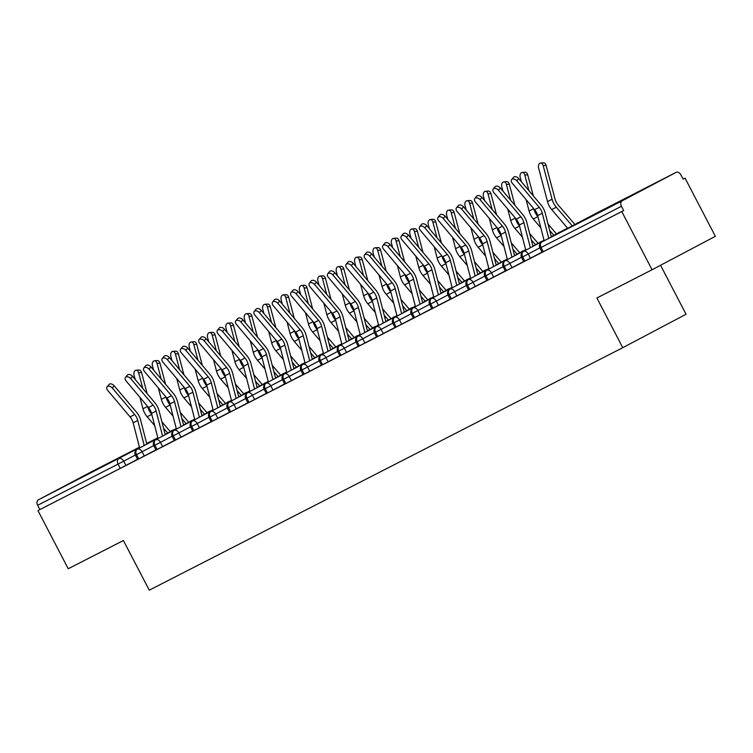 <?xml version="1.0" encoding="UTF-8"?>
<svg xmlns="http://www.w3.org/2000/svg" width="753" height="753" viewBox="0 0 753 753"><rect width="100%" height="100%" fill="white"/><g stroke="black" fill="none" stroke-linecap="round" stroke-linejoin="round"><path stroke-width="1.13" d="M606.579 208.637L642.262 189.944L606.579 208.637M77.926 479.388L113.618 460.695L77.926 479.388M685.061 178.122L683.14 179.139L680.928 174.884A4.49 3.257 62.9 0 0 676.006 172.409A4.49 3.257 62.9 0 0 675.978 172.418L622.27 200.787A4.49 3.257 62.9 0 0 621.46 206.294L623.672 210.548L621.762 211.565L652.051 269.753L715.35 236.31L685.061 178.122L683.131 179.11M660.55 265.263L686.049 314.255L622.75 347.688L149.263 590.192L123.398 540.503L68.241 568.76L37.942 510.572L120.264 468.375L118.052 464.121L37.65 505.301L39.862 509.555M37.65 505.301A4.49 3.257 -117.1 0 1 38.45 499.794L92.158 471.425A4.49 3.257 -117.1 0 1 92.186 471.416A4.49 3.257 -117.1 0 1 92.214 471.397M621.762 211.565L37.942 510.572M652.051 269.753L596.884 298L622.75 347.688M137.545 459.292L120.264 468.375M623.672 210.548L542.169 252.283L539.957 248.029L541.059 247.473L543.28 251.728M542.075 252.104L523.777 261.696L521.565 257.451L522.676 256.895L524.888 261.14M523.693 261.526L505.395 271.118L503.183 266.863L504.284 266.308L506.496 270.562M505.301 270.939L487.003 280.53L484.791 276.285L485.901 275.73L488.113 279.975M486.918 280.361L468.62 289.952L466.399 285.698L467.509 285.142L469.721 289.397M468.526 289.773L450.228 299.365L448.016 295.12L449.127 294.564L451.339 298.809M450.134 299.195L431.836 308.786L429.624 304.532L430.735 303.977L432.947 308.231M431.751 308.608L413.453 318.199L411.242 313.954L412.352 313.399L414.564 317.653M413.359 318.03L395.061 327.621L392.85 323.366L393.96 322.811L396.172 327.066M394.977 327.451L376.679 337.043L374.467 332.788L375.568 332.233L377.79 336.487M376.585 336.864L358.287 346.455L356.075 342.201L357.186 341.646L359.397 345.9M358.202 346.286L339.904 355.877L337.692 351.623L338.794 351.067L341.005 355.322M339.81 355.698L321.512 365.29L319.3 361.045L320.411 360.489L322.623 364.734M321.427 365.12L303.13 374.712L300.908 370.457L302.019 369.902L304.231 374.156M303.035 374.533L284.738 384.124L282.526 379.879L283.636 379.324L285.848 383.569M284.643 383.955L266.346 393.546L264.134 389.292L265.244 388.736L267.456 392.991M266.261 393.367L247.963 402.959L245.751 398.714L246.862 398.158L249.074 402.403M247.869 402.789L229.571 412.38L227.359 408.126L228.47 407.571L230.682 411.825M229.486 412.202L211.188 421.793L208.976 417.548L210.078 416.993L212.299 421.238M211.094 421.624L192.796 431.215L190.584 426.96L191.695 426.405L193.907 430.66M192.712 431.036L174.414 440.627L172.202 436.382L173.303 435.827L175.515 440.081M174.32 440.458L156.022 450.049L153.81 445.795L154.92 445.239L157.132 449.494M155.937 449.87L137.639 459.471L135.418 455.217L136.528 454.661L138.74 458.916M136.858 449.485A4.49 3.097 62.2 0 1 137.31 449.165L157.951 438.265L137.328 449.155A4.49 3.257 62.9 0 0 136.528 454.661L142.072 451.772L144.284 456.026M192.392 420.362L191.168 420.72A4.49 3.257 62.9 0 0 191.064 420.767A4.49 3.257 62.9 0 0 191.046 420.786L191.017 420.795A4.49 3.097 62.2 0 1 191.046 420.786A4.49 3.097 62.2 0 1 191.977 420.588M176.277 428.589L165.152 434.462L176.277 428.589M155.25 440.063A4.49 3.097 62.2 0 1 155.702 439.752L176.343 428.843L155.72 439.733A4.49 3.257 62.9 0 0 154.92 445.239L160.464 442.359L162.676 446.614M210.784 410.95L209.56 411.307A4.49 3.257 62.9 0 0 209.456 411.354A4.49 3.257 62.9 0 0 209.428 411.364L206.971 412.663L209.409 411.383A4.49 3.097 62.2 0 1 209.428 411.364A4.49 3.097 62.2 0 1 210.36 411.166M194.66 419.167L183.544 425.04L194.66 419.167M173.632 430.65A4.49 3.097 62.2 0 1 174.084 430.33L194.726 419.43L174.112 430.321A4.49 3.257 62.9 0 0 173.303 435.827L178.847 432.937L181.059 437.192M229.166 401.528L227.943 401.886A4.49 3.257 62.9 0 0 227.848 401.933A4.49 3.257 62.9 0 0 227.82 401.951L227.792 401.961A4.49 3.097 62.2 0 1 227.792 401.961A4.49 3.097 62.2 0 1 227.82 401.951A4.49 3.097 62.2 0 1 228.752 401.754M213.052 409.745L201.926 415.628L213.052 409.745M192.024 421.228A4.49 3.097 62.2 0 1 192.476 420.918L213.118 410.009L192.495 420.899A4.49 3.257 62.9 0 0 191.695 426.405L197.239 423.525L199.451 427.779M247.558 392.115L246.335 392.464A4.49 3.257 62.9 0 0 246.231 392.52A4.49 3.257 62.9 0 0 246.203 392.529L243.746 393.828L246.184 392.548A4.49 3.097 62.2 0 1 246.203 392.529A4.49 3.097 62.2 0 1 247.144 392.332M231.435 400.332L220.318 406.206L231.435 400.332M210.407 411.816A4.49 3.097 62.2 0 1 210.859 411.496L231.51 400.596L210.887 411.486A4.49 3.257 62.9 0 0 210.078 416.993L215.622 414.103L217.833 418.357M265.941 382.693L264.727 383.051A4.49 3.257 62.9 0 0 264.623 383.098A4.49 3.257 62.9 0 0 264.595 383.117L264.567 383.126A4.49 3.097 62.2 0 1 264.595 383.117A4.49 3.097 62.2 0 1 265.527 382.919M249.827 390.911L238.701 396.793L249.827 390.911M228.799 402.394A4.49 3.097 62.2 0 1 229.251 402.083L249.892 391.174L229.27 402.064A4.49 3.257 62.9 0 0 228.47 407.571L234.014 404.69L236.226 408.935M284.333 373.281L283.109 373.629A4.49 3.257 62.9 0 0 283.006 373.686L282.959 373.704A4.49 3.097 62.2 0 1 282.959 373.704A4.49 3.097 62.2 0 1 282.977 373.695A4.49 3.257 62.9 0 0 282.977 373.695A4.49 3.097 62.2 0 1 283.919 373.497M268.219 381.498L257.093 387.371L268.219 381.498M247.191 392.981A4.49 3.097 62.2 0 1 247.633 392.661L268.284 381.752L247.662 392.652A4.49 3.257 62.9 0 0 246.862 398.158L252.396 395.269L254.608 399.523M302.725 363.859L301.501 364.217A4.49 3.257 62.9 0 0 301.398 364.264L301.341 364.292A4.49 3.097 62.2 0 1 301.341 364.292A4.49 3.097 62.2 0 1 301.369 364.283A4.49 3.257 62.9 0 0 301.369 364.283A4.49 3.097 62.2 0 1 302.301 364.085M286.601 372.076L275.476 377.959L286.601 372.076M265.574 383.559A4.49 3.097 62.2 0 1 266.025 383.249L286.667 372.34L266.044 383.23A4.49 3.257 62.9 0 0 265.244 388.736L270.788 385.856L273 390.101M321.107 354.447L319.884 354.795A4.49 3.257 62.9 0 0 319.78 354.851A4.49 3.257 62.9 0 0 319.752 354.861L319.733 354.87A4.49 3.097 62.2 0 1 319.752 354.861A4.49 3.097 62.2 0 1 320.693 354.663M304.993 362.664L293.868 368.537L304.993 362.664M283.966 374.147A4.49 3.097 62.2 0 1 284.408 373.827L305.059 362.918L284.436 373.817A4.49 3.257 62.9 0 0 283.636 379.324L289.171 376.434L291.392 380.689M339.499 345.025L338.276 345.382A4.49 3.257 62.9 0 0 338.172 345.429A4.49 3.257 62.9 0 0 338.144 345.448L338.116 345.458A4.49 3.097 62.2 0 1 338.144 345.448A4.49 3.097 62.2 0 1 339.076 345.241M323.376 353.242L312.26 359.115L323.376 353.242M302.348 364.725A4.49 3.097 62.2 0 1 302.8 364.405L323.442 353.505L302.819 364.396A4.49 3.257 62.9 0 0 302.019 369.902L307.563 367.022L309.775 371.267M357.882 335.612L356.658 335.96A4.49 3.257 62.9 0 0 356.555 336.017L356.508 336.036A4.49 3.097 62.2 0 1 356.536 336.026A4.49 3.257 62.9 0 0 356.536 336.026A4.49 3.097 62.2 0 1 357.468 335.829M341.768 343.829L330.642 349.703L341.768 343.829M320.74 355.312A4.49 3.097 62.2 0 1 321.183 354.992L341.834 344.083L321.211 354.983A4.49 3.257 62.9 0 0 320.411 360.489L325.955 357.6L328.167 361.854M376.274 326.19L375.05 326.548A4.49 3.257 62.9 0 0 374.947 326.595A4.49 3.257 62.9 0 0 374.919 326.604L372.462 327.903L374.9 326.623A4.49 3.097 62.2 0 1 374.919 326.604A4.49 3.097 62.2 0 1 375.851 326.407M360.15 334.407L349.034 340.281L360.15 334.407M339.123 345.891A4.49 3.097 62.2 0 1 339.575 345.571L360.216 334.671L339.603 345.561A4.49 3.257 62.9 0 0 338.794 351.067L344.337 348.187L346.549 352.432M394.657 316.768L393.433 317.126A4.49 3.257 62.9 0 0 393.33 317.173A4.49 3.257 62.9 0 0 393.311 317.192L393.282 317.201A4.49 3.097 62.2 0 1 393.311 317.192A4.49 3.097 62.2 0 1 394.243 316.994M378.543 324.995L367.417 330.868L378.543 324.995M357.515 336.478A4.49 3.097 62.2 0 1 357.967 336.158L378.608 325.249L357.986 336.149A4.49 3.257 62.9 0 0 357.186 341.646L362.73 338.765L364.941 343.02M413.049 307.356L411.825 307.713A4.49 3.257 62.9 0 0 411.722 307.761A4.49 3.257 62.9 0 0 411.693 307.77L409.237 309.069L411.675 307.789A4.49 3.097 62.2 0 1 411.675 307.789A4.49 3.097 62.2 0 1 411.693 307.77A4.49 3.097 62.2 0 1 412.625 307.572M396.925 315.573L385.809 321.446L396.925 315.573M375.898 327.056A4.49 3.097 62.2 0 1 376.349 326.736L397 315.836L376.378 326.727A4.49 3.257 62.9 0 0 375.568 332.233L381.112 329.343L383.324 333.598M431.431 297.934L430.217 298.292A4.49 3.257 62.9 0 0 430.114 298.339A4.49 3.257 62.9 0 0 430.085 298.357L430.057 298.367A4.49 3.097 62.2 0 1 430.057 298.367A4.49 3.097 62.2 0 1 430.085 298.357A4.49 3.097 62.2 0 1 431.017 298.16M415.317 306.16L404.192 312.034L415.317 306.16M394.29 317.634A4.49 3.097 62.2 0 1 394.741 317.324L415.383 306.415L394.76 317.305A4.49 3.257 62.9 0 0 393.96 322.811L399.504 319.931L401.716 324.185M449.823 288.521L448.6 288.879A4.49 3.257 62.9 0 0 448.496 288.926A4.49 3.257 62.9 0 0 448.468 288.936L446.011 290.234L448.449 288.954A4.49 3.097 62.2 0 1 448.468 288.936A4.49 3.097 62.2 0 1 449.409 288.738M433.709 296.738L422.584 302.612L433.709 296.738M412.682 308.222A4.49 3.097 62.2 0 1 413.124 307.902L433.775 297.002L413.152 307.892A4.49 3.257 62.9 0 0 412.352 313.399L417.887 310.509L420.099 314.763M468.215 279.099L466.992 279.457A4.49 3.257 62.9 0 0 466.888 279.504A4.49 3.257 62.9 0 0 466.86 279.523L466.832 279.532A4.49 3.097 62.2 0 1 466.832 279.532A4.49 3.097 62.2 0 1 466.86 279.523A4.49 3.097 62.2 0 1 467.792 279.325M452.092 287.317L440.966 293.199L452.092 287.317M431.064 298.8A4.49 3.097 62.2 0 1 431.516 298.489L452.158 287.58L431.535 298.47A4.49 3.257 62.9 0 0 430.735 303.977L436.279 301.096L438.491 305.351M486.598 269.687L485.374 270.045A4.49 3.257 62.9 0 0 485.271 270.092L482.786 271.4L485.224 270.12A4.49 3.097 62.2 0 1 485.224 270.12A4.49 3.097 62.2 0 1 485.243 270.101A4.49 3.257 62.9 0 0 485.243 270.101A4.49 3.097 62.2 0 1 486.184 269.903M470.484 277.904L459.358 283.777L470.484 277.904M449.456 289.387A4.49 3.097 62.2 0 1 449.899 289.067L470.55 278.168L449.927 289.058A4.49 3.257 62.9 0 0 449.127 294.564L454.661 291.675L456.883 295.929M504.99 260.265L503.766 260.623A4.49 3.257 62.9 0 0 503.663 260.67A4.49 3.257 62.9 0 0 503.635 260.689L503.606 260.698A4.49 3.097 62.2 0 1 503.635 260.689A4.49 3.097 62.2 0 1 504.566 260.491M488.866 268.482L477.75 274.365L488.866 268.482M467.839 279.965A4.49 3.097 62.2 0 1 468.291 279.655L488.932 268.746L468.31 279.636A4.49 3.257 62.9 0 0 467.509 285.142L473.053 282.262L475.265 286.507M523.373 250.853L522.149 251.201A4.49 3.257 62.9 0 0 522.045 251.257A4.49 3.257 62.9 0 0 522.027 251.267L521.998 251.276A4.49 3.097 62.2 0 1 522.027 251.267A4.49 3.097 62.2 0 1 522.959 251.069M507.258 259.07L496.133 264.943L507.258 259.07M486.231 270.553A4.49 3.097 62.2 0 1 486.673 270.233L507.324 259.333L486.702 270.223A4.49 3.257 62.9 0 0 485.901 275.73L491.445 272.84L493.657 277.095M541.765 241.431L540.541 241.788A4.49 3.257 62.9 0 0 540.438 241.835L540.39 241.864A4.49 3.097 62.2 0 1 540.39 241.864A4.49 3.097 62.2 0 1 540.409 241.854A4.49 3.257 62.9 0 0 540.409 241.854A4.49 3.097 62.2 0 1 541.341 241.657M525.641 249.648L514.525 255.531L525.641 249.648M504.614 261.131A4.49 3.097 62.2 0 1 505.065 260.82L525.707 249.911L505.094 260.802A4.49 3.257 62.9 0 0 504.284 266.308L509.828 263.428L512.04 267.673M560.147 232.018L558.924 232.366A4.49 3.257 62.9 0 0 558.82 232.423L558.773 232.442A4.49 3.097 62.2 0 1 558.773 232.442A4.49 3.097 62.2 0 1 558.801 232.432A4.49 3.257 62.9 0 0 558.801 232.432A4.49 3.097 62.2 0 1 559.733 232.235M544.033 240.235L532.908 246.109L544.033 240.235M523.006 251.718A4.49 3.097 62.2 0 1 523.457 251.398L544.099 240.489L523.476 251.389A4.49 3.257 62.9 0 0 522.676 256.895L528.22 254.006L530.432 258.26M578.539 222.596L577.316 222.954A4.49 3.257 62.9 0 0 577.212 223.001A4.49 3.257 62.9 0 0 577.184 223.02L577.165 223.029A4.49 3.097 62.2 0 1 577.184 223.02A4.49 3.097 62.2 0 1 578.116 222.822M567.555 228.103L551.3 236.687L567.555 228.103M112.291 388.011A3.746 2.457 -141 0 0 107.086 386.826A3.746 2.457 -141 0 0 107.698 390.365L130.1 416.898L134.693 414.536L112.291 388.011L114.136 385.724L136.538 412.258A14.975 10.843 -117.1 0 1 140.679 420.259L146.835 444.138M107.086 386.826L108.931 384.548A3.746 2.457 39 0 1 114.136 385.724M144.218 445.522L137.752 420.466A11.088 8.029 62.9 0 0 134.693 414.536M139.634 447.941L133.159 422.819A11.088 8.029 62.9 0 0 130.1 416.898M136.048 370.231L138.957 369.996A3.746 2.475 85.4 0 1 141.564 372.547L138.646 372.782A3.746 2.475 -94.6 0 0 136.048 370.231A3.746 2.475 -94.6 0 0 134.053 375.135L135.201 379.474M170.366 431.704L161.886 421.802M147.155 393.631L141.564 372.547M138.646 372.782L142.806 388.492M147.55 406.375L147.569 406.432A14.975 10.843 62.9 0 0 151.758 414.404L151.824 414.489M139.945 397.358L142.976 408.785A14.975 10.843 62.9 0 0 147.155 416.767L154.676 425.539M163.523 428.156L167.75 433.088M130.674 378.59A3.746 2.457 -141 0 0 125.469 377.413A3.746 2.457 -141 0 0 126.08 380.943L148.482 407.477L153.085 405.123L130.674 378.59L132.528 376.312L154.93 402.836A14.975 10.843 -117.1 0 1 159.062 410.846L165.218 434.716M125.469 377.413L127.323 375.126A3.746 2.457 39 0 1 132.528 376.312M162.601 436.1L156.144 411.044A11.088 8.029 62.9 0 0 153.085 405.123M158.017 438.519L151.541 413.397A11.088 8.029 62.9 0 0 148.482 407.477M149.066 369.177A3.746 2.457 -141 0 0 143.861 367.991A3.746 2.457 -141 0 0 144.472 371.53L166.874 398.055L171.468 395.702L149.066 369.177L150.911 366.89L173.322 393.424A14.975 10.843 -117.1 0 1 177.454 401.424L183.61 425.304M143.861 367.991L145.706 365.713A3.746 2.457 39 0 1 150.911 366.89M180.993 426.687L174.527 401.631A11.088 8.029 62.9 0 0 171.468 395.702M176.409 429.106L169.933 403.985A11.088 8.029 62.9 0 0 166.874 398.055M167.458 359.755A3.746 2.457 -141 0 0 162.243 358.579A3.746 2.457 -141 0 0 162.855 362.108L185.257 388.642L189.86 386.289L167.458 359.755L169.303 357.477L191.704 384.002A14.975 10.843 -117.1 0 1 195.836 392.012L201.992 415.882M162.243 358.579L164.098 356.291A3.746 2.457 39 0 1 169.303 357.477M199.376 417.266L192.919 392.209A11.088 8.029 62.9 0 0 189.86 386.289M194.801 419.685L188.316 394.563A11.088 8.029 62.9 0 0 185.257 388.642M185.84 350.343A3.746 2.457 -141 0 0 180.635 349.157A3.746 2.457 -141 0 0 181.247 352.696L203.649 379.22L208.242 376.867L185.84 350.343L187.695 348.055L210.096 374.589A14.975 10.843 -117.1 0 1 214.228 382.59L220.384 406.469M180.635 349.157L182.48 346.879A3.746 2.457 39 0 1 187.695 348.055M217.768 407.853L211.301 382.788A11.088 8.029 62.9 0 0 208.242 376.867M213.184 410.272L206.708 385.15A11.088 8.029 62.9 0 0 203.649 379.22M154.431 360.809L157.349 360.574A3.746 2.475 85.4 0 1 159.947 363.134L157.029 363.37A3.746 2.475 -94.6 0 0 154.431 360.809A3.746 2.475 -94.6 0 0 152.435 365.723L153.584 370.052M188.758 422.282L180.278 412.38M165.538 384.209L159.947 363.134M157.029 363.37L161.198 379.07M165.942 396.963L165.961 397.019A14.975 10.843 62.9 0 0 170.14 404.992L170.216 405.067M158.328 387.946L161.358 399.372A14.975 10.843 62.9 0 0 165.547 407.345L173.058 416.117M181.915 418.734L186.142 423.666M172.823 351.397L175.741 351.162A3.746 2.475 85.4 0 1 178.339 353.712L175.421 353.948A3.746 2.475 -94.6 0 0 172.823 351.397A3.746 2.475 -94.6 0 0 170.827 356.301L171.976 360.64M207.141 412.87L198.66 402.968M183.93 374.796L178.339 353.712M175.421 353.948L179.591 369.657M184.334 387.541L184.344 387.597A14.975 10.843 62.9 0 0 188.532 395.57L188.598 395.654M176.72 378.524L179.751 389.95A14.975 10.843 62.9 0 0 183.93 397.923L191.45 406.705M200.298 409.321L204.524 414.254M191.206 341.975L194.123 341.74A3.746 2.475 85.4 0 1 196.721 344.3L193.813 344.526A3.746 2.475 -94.6 0 0 191.206 341.975A3.746 2.475 -94.6 0 0 189.21 346.888L190.358 351.218M225.533 403.448L217.052 393.546M202.312 365.374L196.721 344.3M193.813 344.526L197.973 360.235M202.717 378.119L202.736 378.185A14.975 10.843 62.9 0 0 206.915 386.157L206.99 386.233M195.102 369.111L198.133 380.538A14.975 10.843 62.9 0 0 202.322 388.51L209.833 397.283M218.69 399.899L222.916 404.832M209.598 332.553L212.515 332.327A3.746 2.475 85.4 0 1 215.113 334.878L212.195 335.113A3.746 2.475 -94.6 0 0 209.598 332.553A3.746 2.475 -94.6 0 0 207.602 337.466L208.75 341.806M243.925 394.035L235.444 384.134M220.704 355.962L215.113 334.878M212.195 335.113L216.365 350.823M221.109 368.706L221.118 368.763A14.975 10.843 62.9 0 0 225.307 376.735L225.373 376.82M213.494 359.689L216.525 371.116A14.975 10.843 62.9 0 0 220.714 379.088L228.225 387.87M237.082 390.487L241.299 395.419M204.232 340.921A3.746 2.457 -141 0 0 199.018 339.744A3.746 2.457 -141 0 0 199.63 343.274L222.031 369.808L226.634 367.455L204.232 340.921L206.077 338.643L228.479 365.167A14.975 10.843 -117.1 0 1 232.611 373.177L238.767 397.047M199.018 339.744L200.872 337.457A3.746 2.457 39 0 1 206.077 338.643M236.15 398.431L229.693 373.375A11.088 8.029 62.9 0 0 226.634 367.455M231.576 400.85L225.091 375.728A11.088 8.029 62.9 0 0 222.031 369.808M227.99 323.141L230.898 322.905A3.746 2.475 85.4 0 1 233.496 325.456L230.587 325.691A3.746 2.475 -94.6 0 0 227.99 323.141A3.746 2.475 -94.6 0 0 225.985 328.054L227.142 332.384M262.308 384.614L253.827 374.712M239.087 346.54L233.496 325.456M230.587 325.691L234.748 341.401M239.492 359.285L239.51 359.341A14.975 10.843 62.9 0 0 243.69 367.323L243.765 367.398M231.886 350.277L234.908 361.704A14.975 10.843 62.9 0 0 239.096 369.676L246.608 378.448M255.465 381.065L259.691 385.997M222.615 331.508A3.746 2.457 -141 0 0 217.41 330.322A3.746 2.457 -141 0 0 218.022 333.861L240.423 360.386L245.017 358.033L222.615 331.508L224.469 329.221L246.871 355.755A14.975 10.843 -117.1 0 1 251.003 363.755L257.159 387.635M217.41 330.322L219.255 328.044A3.746 2.457 39 0 1 224.469 329.221M254.542 389.019L248.076 363.953A11.088 8.029 62.9 0 0 245.017 358.033M249.958 391.438L243.483 366.306A11.088 8.029 62.9 0 0 240.423 360.386M241.007 322.086A3.746 2.457 -141 0 0 235.802 320.91A3.746 2.457 -141 0 0 236.404 324.439L258.816 350.973L263.409 348.62L241.007 322.086L242.852 319.809L265.254 346.333A14.975 10.843 -117.1 0 1 269.386 354.334L275.551 378.213M235.802 320.91L237.647 318.623A3.746 2.457 39 0 1 242.852 319.809M272.925 379.597L266.468 354.541A11.088 8.029 62.9 0 0 263.409 348.62M268.35 382.016L261.865 356.894A11.088 8.029 62.9 0 0 258.816 350.973M259.39 312.674A3.746 2.457 -141 0 0 254.185 311.488A3.746 2.457 -141 0 0 254.796 315.027L277.198 341.551L281.801 339.198L259.39 312.674L261.244 310.387L283.646 336.92A14.975 10.843 -117.1 0 1 287.778 344.921L293.934 368.801M254.185 311.488L256.029 309.21A3.746 2.457 39 0 1 261.244 310.387M291.317 370.184L284.85 345.119A11.088 8.029 62.9 0 0 281.801 339.198M286.733 372.603L280.257 347.472A11.088 8.029 62.9 0 0 277.198 341.551M277.782 303.252A3.746 2.457 -141 0 0 272.577 302.075A3.746 2.457 -141 0 0 273.188 305.605L295.59 332.139L300.183 329.786L277.782 303.252L279.627 300.974L302.028 327.499A14.975 10.843 -117.1 0 1 306.17 335.499L312.326 359.379M272.577 302.075L274.421 299.788A3.746 2.457 39 0 1 279.627 300.974M309.699 360.762L303.243 335.706A11.088 8.029 62.9 0 0 300.183 329.786M305.125 363.181L298.649 338.059A11.088 8.029 62.9 0 0 295.59 332.139M246.372 313.719L249.29 313.483A3.746 2.475 85.4 0 1 251.888 316.044L248.97 316.279A3.746 2.475 -94.6 0 0 246.372 313.719A3.746 2.475 -94.6 0 0 244.377 318.632L245.525 322.971M280.7 375.201L272.219 365.299M257.479 337.118L251.888 316.044M248.97 316.279L253.14 331.988M257.884 349.872L257.893 349.929A14.975 10.843 62.9 0 0 262.082 357.901L262.148 357.986M250.269 340.855L253.3 352.282A14.975 10.843 62.9 0 0 257.488 360.254L265 369.036M273.857 371.653L278.073 376.585M264.764 304.306L267.673 304.071A3.746 2.475 85.4 0 1 270.271 306.622L267.362 306.857A3.746 2.475 -94.6 0 0 264.764 304.306A3.746 2.475 -94.6 0 0 262.759 309.21L263.917 313.549M299.082 365.779L290.602 355.877M275.862 327.706L270.271 306.622M267.362 306.857L271.522 322.566M276.266 340.45L276.285 340.507A14.975 10.843 62.9 0 0 280.474 348.488L280.54 348.564M268.661 331.442L271.692 342.869A14.975 10.843 62.9 0 0 275.871 350.842L283.392 359.614M292.239 362.231L296.466 367.163M283.147 294.884L286.065 294.649A3.746 2.475 85.4 0 1 288.663 297.209L285.745 297.444A3.746 2.475 -94.6 0 0 283.147 294.884A3.746 2.475 -94.6 0 0 281.151 299.798L282.3 304.137M317.474 356.367L308.994 346.455M294.254 318.284L288.663 297.209M285.745 297.444L289.914 313.144M294.658 331.038L294.677 331.094A14.975 10.843 62.9 0 0 298.856 339.066L298.922 339.151M287.044 322.02L290.074 333.447A14.975 10.843 62.9 0 0 294.263 341.42L301.774 350.201M310.631 352.818L314.858 357.75M301.539 285.472L304.447 285.236A3.746 2.475 85.4 0 1 307.055 287.787L304.137 288.023A3.746 2.475 -94.6 0 0 301.539 285.472A3.746 2.475 -94.6 0 0 299.543 290.376L300.692 294.715M335.857 346.945L327.376 337.043M312.646 308.871L307.055 287.787M304.137 288.023L308.297 303.732M313.041 321.616L313.06 321.672A14.975 10.843 62.9 0 0 317.248 329.654L317.314 329.729M305.436 312.608L308.466 324.025A14.975 10.843 62.9 0 0 312.646 332.007L320.166 340.78M329.014 343.396L333.24 348.328M296.164 293.83A3.746 2.457 -141 0 0 290.959 292.653A3.746 2.457 -141 0 0 291.571 296.193L313.973 322.717L318.575 320.364L296.164 293.83L298.019 291.552L320.42 318.086A14.975 10.843 -117.1 0 1 324.552 326.087L330.708 349.966M290.959 292.653L292.813 290.376A3.746 2.457 39 0 1 298.019 291.552M328.092 351.34L321.635 326.284A11.088 8.029 62.9 0 0 318.575 320.364M323.508 353.769L317.032 328.637A11.088 8.029 62.9 0 0 313.973 322.717M314.556 284.418A3.746 2.457 -141 0 0 309.351 283.241A3.746 2.457 -141 0 0 309.963 286.771L332.365 313.304L336.958 310.951L314.556 284.418L316.401 282.13L338.812 308.664A14.975 10.843 -117.1 0 1 342.944 316.665L349.1 340.544M309.351 283.241L311.196 280.954A3.746 2.457 39 0 1 316.401 282.13M346.484 341.928L340.017 316.872A11.088 8.029 62.9 0 0 336.958 310.951M341.9 344.347L335.424 319.225A11.088 8.029 62.9 0 0 332.365 313.304M332.948 274.996A3.746 2.457 -141 0 0 327.734 273.819A3.746 2.457 -141 0 0 328.346 277.349L350.747 303.883L355.35 301.529L332.948 274.996L334.793 272.718L357.195 299.252A14.975 10.843 -117.1 0 1 361.327 307.252L367.483 331.122M327.734 273.819L329.588 271.541A3.746 2.457 39 0 1 334.793 272.718M364.866 332.506L358.409 307.45A11.088 8.029 62.9 0 0 355.35 301.529M360.292 334.925L353.806 309.803A11.088 8.029 62.9 0 0 350.747 303.883M351.331 265.583A3.746 2.457 -141 0 0 346.126 264.397A3.746 2.457 -141 0 0 346.738 267.936L369.139 294.47L373.733 292.108L351.331 265.583L353.185 263.296L375.587 289.83A14.975 10.843 -117.1 0 1 379.719 297.83L385.875 321.71M346.126 264.397L347.971 262.119A3.746 2.457 39 0 1 353.185 263.296M383.258 323.093L376.792 298.037A11.088 8.029 62.9 0 0 373.733 292.108M378.674 325.512L372.198 300.391A11.088 8.029 62.9 0 0 369.139 294.47M369.723 256.161A3.746 2.457 -141 0 0 364.508 254.985A3.746 2.457 -141 0 0 365.12 258.514L387.522 285.048L392.125 282.695L369.723 256.161L371.568 253.883L393.97 280.417A14.975 10.843 -117.1 0 1 398.102 288.418L404.257 312.288M364.508 254.985L366.363 252.697A3.746 2.457 39 0 1 371.568 253.883M401.641 313.672L395.184 288.615A11.088 8.029 62.9 0 0 392.125 282.695M397.066 316.091L390.581 290.969A11.088 8.029 62.9 0 0 387.522 285.048M319.921 276.05L322.839 275.814A3.746 2.475 85.4 0 1 325.437 278.375L322.519 278.61A3.746 2.475 -94.6 0 0 319.921 276.05A3.746 2.475 -94.6 0 0 317.926 280.963L319.074 285.302M354.249 337.532L345.768 327.621M331.028 299.449L325.437 278.375M322.519 278.61L326.689 294.31M331.433 312.203L331.452 312.26A14.975 10.843 62.9 0 0 335.631 320.232L335.706 320.307M323.818 303.186L326.849 314.613A14.975 10.843 62.9 0 0 331.038 322.585L338.549 331.358M347.406 333.984L351.632 338.916M338.313 266.637L341.231 266.402A3.746 2.475 85.4 0 1 343.829 268.953L340.911 269.188A3.746 2.475 -94.6 0 0 338.313 266.637A3.746 2.475 -94.6 0 0 336.318 271.541L337.466 275.88M372.631 328.11L364.151 318.208M349.42 290.037L343.829 268.953M340.911 269.188L345.081 284.898M349.825 302.781L349.834 302.838A14.975 10.843 62.9 0 0 354.023 310.81L354.089 310.895M342.21 293.764L345.241 305.191A14.975 10.843 62.9 0 0 349.42 313.173L356.941 321.945M365.789 324.562L370.015 329.494M356.696 257.215L359.614 256.98A3.746 2.475 85.4 0 1 362.212 259.54L359.303 259.776A3.746 2.475 -94.6 0 0 356.696 257.215A3.746 2.475 -94.6 0 0 354.701 262.129L355.849 266.468M391.023 318.698L382.543 308.786M367.803 280.615L362.212 259.54M359.303 259.776L363.464 275.476M368.208 293.369L368.226 293.425A14.975 10.843 62.9 0 0 372.406 301.398L372.481 301.473M360.593 284.352L363.624 295.778A14.975 10.843 62.9 0 0 367.812 303.751L375.323 312.523M384.181 315.14L388.407 320.072M375.088 247.803L378.006 247.568A3.746 2.475 85.4 0 1 380.604 250.118L377.686 250.354A3.746 2.475 -94.6 0 0 375.088 247.803A3.746 2.475 -94.6 0 0 373.093 252.707L374.241 257.046M409.416 309.276L400.925 299.374M386.195 271.202L380.604 250.118M377.686 250.354L381.856 266.063M386.6 283.947L386.609 284.003A14.975 10.843 62.9 0 0 390.798 291.976L390.863 292.06M378.985 274.93L382.016 286.356A14.975 10.843 62.9 0 0 386.204 294.338L393.715 303.111M402.573 305.727L406.789 310.66M393.48 238.381L396.389 238.146A3.746 2.475 85.4 0 1 398.986 240.706L396.078 240.941A3.746 2.475 -94.6 0 0 393.48 238.381A3.746 2.475 -94.6 0 0 391.475 243.294L392.633 247.633M427.798 299.854L419.317 289.952M404.577 261.78L398.986 240.706M396.078 240.941L400.238 256.641M404.982 274.534L405.001 274.591A14.975 10.843 62.9 0 0 409.18 282.563L409.256 282.639M397.377 265.517L400.398 276.944A14.975 10.843 62.9 0 0 404.587 284.916L412.098 293.689M420.955 296.305L425.181 301.238M388.106 246.749A3.746 2.457 -141 0 0 382.901 245.563A3.746 2.457 -141 0 0 383.512 249.102L405.914 275.636L410.507 273.273L388.106 246.749L389.96 244.461L412.362 270.995A14.975 10.843 -117.1 0 1 416.494 278.996L422.649 302.875M382.901 245.563L384.745 243.285A3.746 2.457 39 0 1 389.96 244.461M420.033 304.259L413.566 279.203A11.088 8.029 62.9 0 0 410.507 273.273M415.449 306.678L408.973 281.556A11.088 8.029 62.9 0 0 405.914 275.636M411.863 228.968L414.781 228.733A3.746 2.475 85.4 0 1 417.378 231.284L414.461 231.519A3.746 2.475 -94.6 0 0 411.863 228.968A3.746 2.475 -94.6 0 0 409.867 233.872L411.016 238.212M446.19 290.442L437.709 280.54M422.97 252.368L417.378 231.284M414.461 231.519L418.63 247.229M423.374 265.112L423.384 265.169A14.975 10.843 62.9 0 0 427.572 273.141L427.638 273.226M415.76 256.095L418.79 267.522A14.975 10.843 62.9 0 0 422.979 275.494L430.49 284.276M439.347 286.893L443.564 291.825M406.498 237.327A3.746 2.457 -141 0 0 401.283 236.15A3.746 2.457 -141 0 0 401.895 239.68L424.306 266.214L428.899 263.861L406.498 237.327L408.342 235.049L430.744 261.573A14.975 10.843 -117.1 0 1 434.876 269.583L441.042 293.454M401.283 236.15L403.137 233.863A3.746 2.457 39 0 1 408.342 235.049M438.415 294.837L431.958 269.781A11.088 8.029 62.9 0 0 428.899 263.861M433.841 297.256L427.356 272.134A11.088 8.029 62.9 0 0 424.306 266.214M430.255 219.547L433.163 219.311A3.746 2.475 85.4 0 1 435.761 221.871L432.853 222.097A3.746 2.475 -94.6 0 0 430.255 219.547A3.746 2.475 -94.6 0 0 428.25 224.46L429.408 228.79M464.573 281.02L456.092 271.118M441.352 242.946L435.761 221.871M432.853 222.097L437.013 237.807M441.757 255.7L441.776 255.756A14.975 10.843 62.9 0 0 445.964 263.729L446.03 263.804M434.152 246.683L437.182 258.11A14.975 10.843 62.9 0 0 441.362 266.082L448.882 274.854M457.73 277.471L461.956 282.403M424.88 227.914A3.746 2.457 -141 0 0 419.675 226.728A3.746 2.457 -141 0 0 420.287 230.267L442.689 256.792L447.291 254.439L424.88 227.914L426.735 225.627L449.136 252.161A14.975 10.843 -117.1 0 1 453.268 260.161L459.424 284.041M419.675 226.728L421.52 224.45A3.746 2.457 39 0 1 426.735 225.627M456.807 285.425L450.341 260.359A11.088 8.029 62.9 0 0 447.291 254.439M452.224 287.844L445.748 262.722A11.088 8.029 62.9 0 0 442.689 256.792M448.637 210.125L451.555 209.899A3.746 2.475 85.4 0 1 454.153 212.45L451.235 212.685A3.746 2.475 -94.6 0 0 448.637 210.125A3.746 2.475 -94.6 0 0 446.642 215.038L447.79 219.377M482.965 271.607L474.484 261.705M459.744 233.534L454.153 212.45M451.235 212.685L455.405 228.394M460.149 246.278L460.168 246.335A14.975 10.843 62.9 0 0 464.347 254.307L464.413 254.392M452.534 237.261L455.565 248.688A14.975 10.843 62.9 0 0 459.754 256.66L467.265 265.442M476.122 268.059L480.348 272.991M443.272 218.492A3.746 2.457 -141 0 0 438.067 217.316A3.746 2.457 -141 0 0 438.679 220.845L461.081 247.379L465.674 245.026L443.272 218.492L445.117 216.215L467.519 242.739A14.975 10.843 -117.1 0 1 471.66 250.749L477.816 274.619M438.067 217.316L439.912 215.029A3.746 2.457 39 0 1 445.117 216.215M475.19 276.003L468.733 250.947A11.088 8.029 62.9 0 0 465.674 245.026M470.616 278.422L464.14 253.3A11.088 8.029 62.9 0 0 461.081 247.379M467.029 200.712L469.938 200.477A3.746 2.475 85.4 0 1 472.545 203.028L469.627 203.263A3.746 2.475 -94.6 0 0 467.029 200.712A3.746 2.475 -94.6 0 0 465.034 205.625L466.182 209.955M501.347 262.185L492.867 252.283M478.136 224.112L472.545 203.028M469.627 203.263L473.788 218.972M478.531 236.856L478.55 236.913A14.975 10.843 62.9 0 0 482.739 244.894L482.805 244.97M470.926 227.848L473.957 239.275A14.975 10.843 62.9 0 0 478.136 247.248L485.657 256.02M494.505 258.637L498.731 263.569M461.655 209.08A3.746 2.457 -141 0 0 456.45 207.894A3.746 2.457 -141 0 0 457.062 211.433L479.463 237.957L484.066 235.604L461.655 209.08L463.509 206.793L485.911 233.326A14.975 10.843 -117.1 0 1 490.043 241.327L496.199 265.207M456.45 207.894L458.304 205.616A3.746 2.457 39 0 1 463.509 206.793M493.582 266.59L487.125 241.525A11.088 8.029 62.9 0 0 484.066 235.604M488.998 269.009L482.522 243.887A11.088 8.029 62.9 0 0 479.463 237.957M485.412 191.29L488.33 191.055A3.746 2.475 85.4 0 1 490.928 193.615L488.01 193.85A3.746 2.475 -94.6 0 0 485.412 191.29A3.746 2.475 -94.6 0 0 483.417 196.204L484.565 200.543M519.739 252.773L511.259 242.871M496.519 214.699L490.928 193.615M488.01 193.85L492.18 209.56M496.924 227.444L496.942 227.5A14.975 10.843 62.9 0 0 501.121 235.473L501.197 235.557M489.309 218.426L492.34 229.853A14.975 10.843 62.9 0 0 496.528 237.826L504.039 246.608M512.897 249.224L517.123 254.156M480.047 199.658A3.746 2.457 -141 0 0 474.842 198.481A3.746 2.457 -141 0 0 475.454 202.011L497.855 228.545L502.449 226.192L480.047 199.658L481.892 197.38L504.303 223.905A14.975 10.843 -117.1 0 1 508.435 231.905L514.591 255.785M474.842 198.481L476.687 196.194A3.746 2.457 39 0 1 481.892 197.38M511.974 257.168L505.508 232.112A11.088 8.029 62.9 0 0 502.449 226.192M507.39 259.587L500.914 234.465A11.088 8.029 62.9 0 0 497.855 228.545M503.804 181.878L506.722 181.642A3.746 2.475 85.4 0 1 509.32 184.193L506.402 184.429A3.746 2.475 -94.6 0 0 503.804 181.878A3.746 2.475 -94.6 0 0 501.809 186.782L502.957 191.121M538.122 243.351L529.641 233.449M514.911 205.277L509.32 184.193M506.402 184.429L510.572 200.138M515.316 218.022L515.325 218.078A14.975 10.843 62.9 0 0 519.514 226.06L519.579 226.135M507.701 209.014L510.732 220.441A14.975 10.843 62.9 0 0 514.911 228.413L522.431 237.186M531.279 239.802L535.505 244.734M498.439 190.245A3.746 2.457 -141 0 0 493.224 189.059A3.746 2.457 -141 0 0 493.836 192.599L516.238 219.123L520.841 216.77L498.439 190.245L500.284 187.958L522.686 214.492A14.975 10.843 -117.1 0 1 526.818 222.493L532.973 246.372M493.224 189.059L495.079 186.782A3.746 2.457 39 0 1 500.284 187.958M530.357 247.756L523.9 222.69A11.088 8.029 62.9 0 0 520.841 216.77M525.782 250.175L519.297 225.043A11.088 8.029 62.9 0 0 516.238 219.123M522.187 172.456L525.105 172.221A3.746 2.475 85.4 0 1 527.702 174.781L524.794 175.016A3.746 2.475 -94.6 0 0 522.187 172.456A3.746 2.475 -94.6 0 0 520.191 177.369L521.34 181.708M556.514 233.938L548.033 224.036M533.293 195.855L527.702 174.781M524.794 175.016L528.954 190.716M533.698 208.609L533.717 208.666A14.975 10.843 62.9 0 0 537.896 216.638L537.971 216.723M526.083 199.592L529.114 211.019A14.975 10.843 62.9 0 0 533.303 218.991L540.814 227.773M549.671 230.39L553.897 235.322M516.822 180.824A3.746 2.457 -141 0 0 511.616 179.647A3.746 2.457 -141 0 0 512.228 183.177L534.63 209.711L539.223 207.357L516.822 180.824L518.676 178.546L541.078 205.07A14.975 10.843 -117.1 0 1 545.21 213.071L551.365 236.95M511.616 179.647L513.461 177.36A3.746 2.457 39 0 1 518.676 178.546M548.749 238.334L542.282 213.278A11.088 8.029 62.9 0 0 539.223 207.357M544.165 240.753L537.689 215.631A11.088 8.029 62.9 0 0 534.63 209.711M540.579 163.043L543.497 162.808A3.746 2.475 85.4 0 1 546.094 165.359L543.177 165.594A3.746 2.475 -94.6 0 0 540.579 163.043A3.746 2.475 -94.6 0 0 538.583 167.947L547.506 201.597A14.975 10.843 62.9 0 0 551.695 209.579L567.734 228.31M574.906 224.516L558.114 204.91A11.088 8.029 -117.1 0 1 555.017 199.008L546.094 165.359M543.177 165.594L552.1 199.244A14.975 10.843 62.9 0 0 556.288 207.226L572.28 225.9M38.45 499.794L139.569 447.677M146.769 443.875L157.885 438.001M170.197 431.497L172.588 430.236A4.49 3.257 -117.1 0 1 172.588 430.236A4.49 3.097 62.2 0 1 173.585 430.01M157.829 437.794L146.666 443.508L157.829 437.794M92.186 471.416L139.446 447.207L92.158 471.425M135.333 455.038L118.052 464.121A4.49 3.257 -117.1 0 1 118.852 458.624A4.49 3.097 62.2 0 1 123.69 461.194L125.902 465.448M675.978 172.418L541.868 241.967L622.27 200.787M621.46 206.294L541.059 247.473A4.49 3.257 62.9 0 1 541.868 241.967A4.49 3.097 62.2 0 0 541.84 241.986A4.49 4.49 0 0 0 539.957 248.029M676.006 172.409L595.604 213.588A4.49 3.257 62.9 0 0 595.604 213.588A4.49 3.257 62.9 0 0 595.576 213.598A4.49 3.097 62.2 0 0 595.548 213.607A4.49 3.097 62.2 0 1 595.548 213.607L541.84 241.986A4.49 3.097 62.2 0 0 541.388 242.297M135.418 455.217A4.49 4.49 0 0 1 137.31 449.165A4.49 3.097 62.2 0 1 137.328 449.155A4.49 3.097 62.2 0 1 142.072 451.772L153.725 445.616M172.108 436.203L160.464 442.359A4.49 3.097 62.2 0 0 155.72 439.733A4.49 3.097 62.2 0 0 155.702 439.752A4.49 4.49 0 0 0 153.81 445.795M190.5 426.782L178.847 432.937A4.49 3.097 62.2 0 0 174.112 430.321A4.49 3.097 62.2 0 0 174.084 430.33A4.49 4.49 0 0 0 172.202 436.382M208.882 417.369L197.239 423.525A4.49 3.097 62.2 0 0 192.495 420.899A4.49 3.097 62.2 0 0 192.476 420.918A4.49 4.49 0 0 0 190.584 426.96M227.274 407.947L215.622 414.103A4.49 3.097 62.2 0 0 210.887 411.486A4.49 3.097 62.2 0 0 210.859 411.496A4.49 4.49 0 0 0 208.976 417.548M245.657 398.535L234.014 404.681A4.49 3.097 62.2 0 0 229.27 402.064A4.49 3.097 62.2 0 0 229.251 402.083A4.49 4.49 0 0 0 227.359 408.126M264.049 389.113L252.396 395.269A4.49 3.097 62.2 0 0 247.662 392.652A4.49 3.097 62.2 0 1 247.662 392.652A4.49 4.49 0 0 0 245.751 398.714M282.441 379.7L270.788 385.847A4.49 3.097 62.2 0 0 266.044 383.23A4.49 3.097 62.2 0 1 266.044 383.23A4.49 4.49 0 0 0 264.134 389.292M300.824 370.278L289.171 376.434M319.216 360.866L307.563 367.022M337.598 351.444L325.955 357.6A4.49 3.097 62.2 0 0 321.211 354.983A4.49 3.097 62.2 0 1 321.211 354.983A4.49 4.49 0 0 0 319.3 361.045M355.99 342.022L344.337 348.178A4.49 3.097 62.2 0 0 339.603 345.561A4.49 3.097 62.2 0 0 339.575 345.571A4.49 4.49 0 0 0 337.692 351.623M374.373 332.61L362.73 338.765A4.49 3.097 62.2 0 0 357.986 336.149A4.49 3.097 62.2 0 0 357.967 336.158A4.49 4.49 0 0 0 356.075 342.201M392.765 323.188L381.112 329.343A4.49 3.097 62.2 0 0 376.378 326.727A4.49 3.097 62.2 0 0 376.349 326.736A4.49 4.49 0 0 0 374.467 332.788M411.147 313.775L399.504 319.931A4.49 3.097 62.2 0 0 394.76 317.305A4.49 3.097 62.2 0 0 394.741 317.324A4.49 4.49 0 0 0 392.85 323.366M429.539 304.353L417.887 310.509A4.49 3.097 62.2 0 0 413.152 307.892A4.49 3.097 62.2 0 0 413.124 307.902A4.49 4.49 0 0 0 411.242 313.954M447.931 294.941L436.279 301.096A4.49 3.097 62.2 0 0 431.535 298.47A4.49 3.097 62.2 0 1 431.535 298.47A4.49 4.49 0 0 0 429.624 304.532M466.314 285.519L454.661 291.675A4.49 3.097 62.2 0 0 449.927 289.058A4.49 3.097 62.2 0 1 449.927 289.058A4.49 4.49 0 0 0 448.016 295.12M484.706 276.106L473.053 282.262M503.089 266.684L491.445 272.84A4.49 3.097 62.2 0 0 486.702 270.223A4.49 3.097 62.2 0 0 486.673 270.233A4.49 4.49 0 0 0 484.791 276.285M521.481 257.272L509.828 263.418A4.49 3.097 62.2 0 0 505.094 260.802A4.49 3.097 62.2 0 1 505.094 260.802A4.49 4.49 0 0 0 503.183 266.863M539.863 247.85L528.22 254.006A4.49 3.097 62.2 0 0 523.476 251.389A4.49 3.097 62.2 0 1 523.476 251.389A4.49 4.49 0 0 0 521.565 257.451M282.526 379.879A4.49 4.49 0 0 1 284.408 373.827A4.49 3.097 62.2 0 1 284.436 373.817A4.49 3.097 62.2 0 1 289.18 376.434M300.908 370.457A4.49 4.49 0 0 1 302.8 364.405A4.49 3.097 62.2 0 1 302.819 364.396A4.49 3.097 62.2 0 1 307.563 367.012M466.399 285.698A4.49 4.49 0 0 1 468.291 279.655A4.49 3.097 62.2 0 1 468.31 279.636A4.49 3.097 62.2 0 1 473.053 282.253M133.159 422.819L137.752 420.466M147.569 406.432L142.976 408.785M151.758 414.404L147.155 416.767M151.541 413.397L156.144 411.044M169.933 403.985L174.527 401.631M188.316 394.563L192.919 392.209M206.708 385.15L211.301 382.788M165.961 397.019L161.358 399.372M170.14 404.992L165.547 407.345M184.344 387.597L179.751 389.95M188.532 395.57L183.93 397.923M202.736 378.185L198.133 380.538M206.915 386.157L202.322 388.51M221.118 368.763L216.525 371.116M225.307 376.735L220.714 379.088M225.091 375.728L229.693 373.375M239.51 359.341L234.908 361.704M243.69 367.323L239.096 369.676M243.483 366.306L248.076 363.953M261.865 356.894L266.468 354.541M280.257 347.472L284.85 345.119M298.649 338.059L303.243 335.706M257.893 349.929L253.3 352.282M262.082 357.901L257.488 360.254M276.285 340.507L271.692 342.869M280.474 348.488L275.871 350.842M294.677 331.094L290.074 333.447M298.856 339.066L294.263 341.42M313.06 321.672L308.466 324.025M317.248 329.654L312.646 332.007M317.032 328.637L321.635 326.284M335.424 319.225L340.017 316.872M353.806 309.803L358.409 307.45M372.198 300.391L376.792 298.037M390.581 290.969L395.184 288.615M331.452 312.26L326.849 314.613M335.631 320.232L331.038 322.585M349.834 302.838L345.241 305.191M354.023 310.81L349.42 313.173M368.226 293.425L363.624 295.778M372.406 301.398L367.812 303.751M386.609 284.003L382.016 286.356M390.798 291.976L386.204 294.338M405.001 274.591L400.398 276.944M409.18 282.563L404.587 284.916M408.973 281.556L413.566 279.203M423.384 265.169L418.79 267.522M427.572 273.141L422.979 275.494M427.356 272.134L431.958 269.781M441.776 255.756L437.182 258.11M445.964 263.729L441.362 266.082M445.748 262.722L450.341 260.359M460.168 246.335L455.565 248.688M464.347 254.307L459.754 256.66M464.14 253.3L468.733 250.947M478.55 236.913L473.957 239.275M482.739 244.894L478.136 247.248M482.522 243.887L487.125 241.525M496.942 227.5L492.34 229.853M501.121 235.473L496.528 237.826M500.914 234.465L505.508 232.112M515.325 218.078L510.732 220.441M519.514 226.06L514.911 228.413M519.297 225.043L523.9 222.69M533.717 208.666L529.114 211.019M537.896 216.638L533.303 218.991M537.689 215.631L542.282 213.278M552.1 199.244L547.506 201.597M556.288 207.226L551.695 209.579M173.999 429.784A4.49 4.49 0 0 0 172.588 430.236"/></g></svg>
